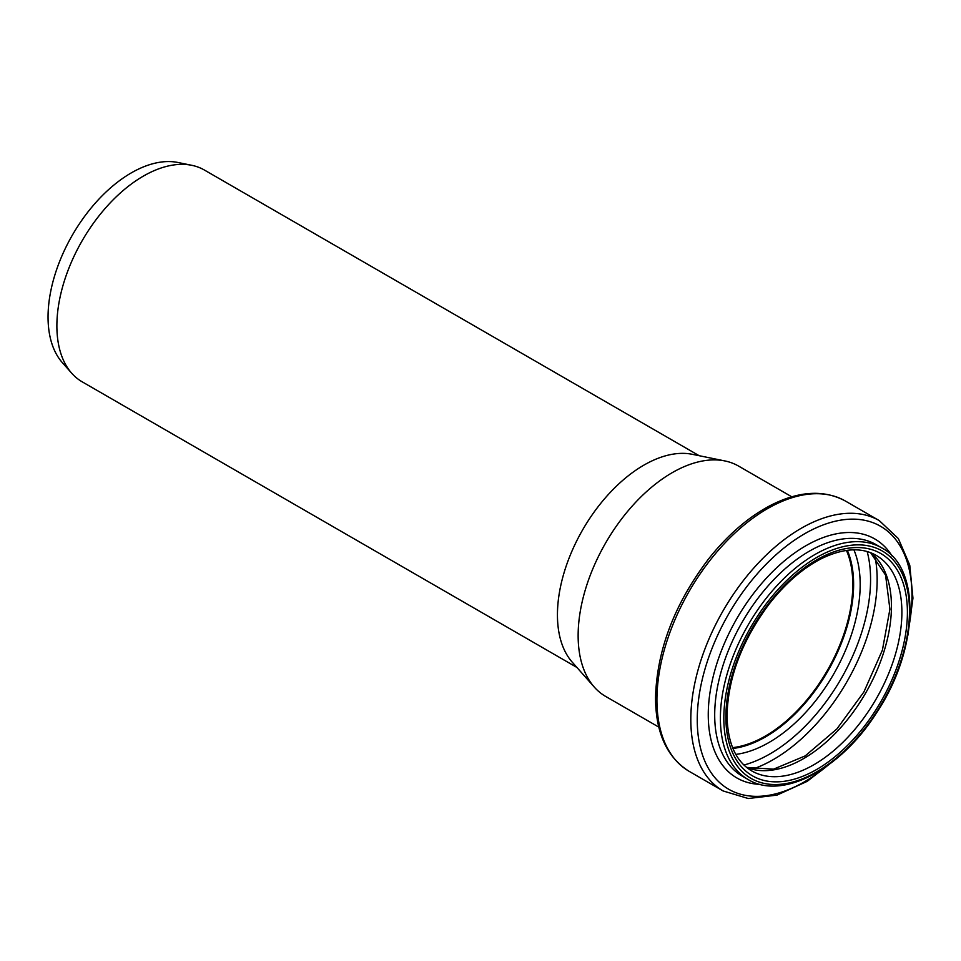 <?xml version="1.0" encoding="UTF-8"?>
<svg xmlns="http://www.w3.org/2000/svg" width="961" height="961" viewBox="0 0 961 961"><rect width="100%" height="100%" fill="white"/><g stroke="black" fill="none" stroke-linecap="round" stroke-linejoin="round"><path stroke-width="1.44" d="M576.912 667.451L82.19 381.829A122.251 70.585 -60 0 1 71.715 373.228L62.345 362.633A117.686 67.943 -60 0 1 48.05 317.046A117.686 67.943 -60 0 1 92.244 206.651A117.686 67.943 -60 0 1 177.893 162.481L191.756 165.304A122.251 70.585 -60 0 1 204.453 170.073L699.176 455.706M71.715 373.228A122.251 70.585 -60 0 1 56.879 325.863A122.251 70.585 -60 0 1 102.791 211.192A122.251 70.585 -60 0 1 191.756 165.304M658.814 727.105L605.682 696.437A132.966 76.772 -60 0 1 594.282 687.079L572.288 662.225A122.251 70.585 -60 0 1 557.44 614.86A122.251 70.585 -60 0 1 603.352 500.188A122.251 70.585 -60 0 1 692.328 454.313L724.846 460.932A132.966 76.772 -60 0 1 738.649 466.121L791.78 496.801M846.449 550.425A123.717 71.426 -60 0 1 827.181 670.778A123.717 71.426 -60 0 1 732.582 747.646M847.109 550.341A124.449 71.847 -60 0 1 827.553 670.994A124.449 71.847 -60 0 1 732.835 748.259M594.282 687.079A132.966 76.772 -60 0 1 578.138 635.569A132.966 76.772 -60 0 1 628.086 510.832A132.966 76.772 -60 0 1 724.846 460.932M847.314 550.305A124.449 71.847 -60 0 1 827.841 671.15A124.449 71.847 -60 0 1 732.919 748.451M853.909 549.848A128.894 74.417 -60 0 1 833.487 674.418A128.894 74.417 -60 0 1 735.814 754.397M867.17 551.554A142.408 82.214 -60 0 1 743.922 765.028M875.039 556.851A146.853 84.784 -60 0 1 752.451 769.184M870.75 552.755A124.449 71.847 -60 0 1 865.669 693.001A124.449 71.847 -60 0 1 746.757 767.515M876.12 555.326A124.449 71.847 -60 0 1 876.12 699.031A124.449 71.847 -60 0 1 751.67 770.878C735.766 761.412 727.549 742.949 727.033 715.501C727.982 677.865 741.904 640.879 768.788 604.517C785.401 583.147 803.312 567.675 822.52 558.125C843.842 548.106 861.717 547.169 876.12 555.326M725.891 717.086A128.342 74.105 -60 0 1 862.029 547.746A128.342 74.105 -60 0 1 862.029 729.255A128.342 74.105 -60 0 1 725.891 717.086M723.825 718.287A131.261 75.787 -60 0 1 863.062 545.079A131.261 75.787 -60 0 1 863.062 730.72A131.261 75.787 -60 0 1 723.825 718.287M720.39 718.287A133.699 77.192 -60 0 1 778.746 583.735A133.699 77.192 -60 0 1 881.778 547.914C922.019 568.96 918.272 651.005 876.168 713.398C840.551 769.473 782.05 800.537 748.078 779.491A133.699 77.192 -60 0 1 720.39 718.287M748.078 779.491L742.385 776.2A133.699 77.192 -60 0 1 714.696 714.996A133.699 77.192 -60 0 1 773.052 580.444A133.699 77.192 -60 0 1 876.084 544.623L881.778 547.914M760.139 784.368A137.976 79.667 -60 0 1 708.257 714.768A137.976 79.667 -60 0 1 782.278 562.702A137.976 79.667 -60 0 1 892.024 555.926M827.625 765.557A151.826 87.655 -60 0 1 697.254 719.729A151.826 87.655 -60 0 1 816.189 527.817A151.826 87.655 -60 0 1 909.478 623.773M836.803 758.421L807.168 781.365L776.968 795.119L748.247 798.519L723.14 790.963A156.102 90.13 -60 0 1 690.815 719.501A156.102 90.13 -60 0 1 758.95 562.401A156.102 90.13 -60 0 1 879.243 520.586L898.343 538.544L909.755 565.128L912.95 598.138L907.893 635.293M656.928 699.944A156.102 90.13 -60 0 1 725.074 542.845A156.102 90.13 -60 0 1 845.368 501.017C823.685 489.365 798.507 490.951 769.821 505.786C747.946 517.462 727.657 535.013 708.978 558.437C674.646 603.424 656.831 649.924 655.51 697.95C655.786 733.039 667.03 757.532 689.265 771.407A156.102 90.13 -60 0 1 656.928 699.944M870.63 552.707L885.574 575.146L889.91 609.226L882.402 650.129L863.891 691.968L836.899 728.931L805.234 755.887L773.557 769.16L746.661 767.443M879.243 520.586L845.368 501.017M723.14 790.963L689.265 771.407"/></g></svg>
